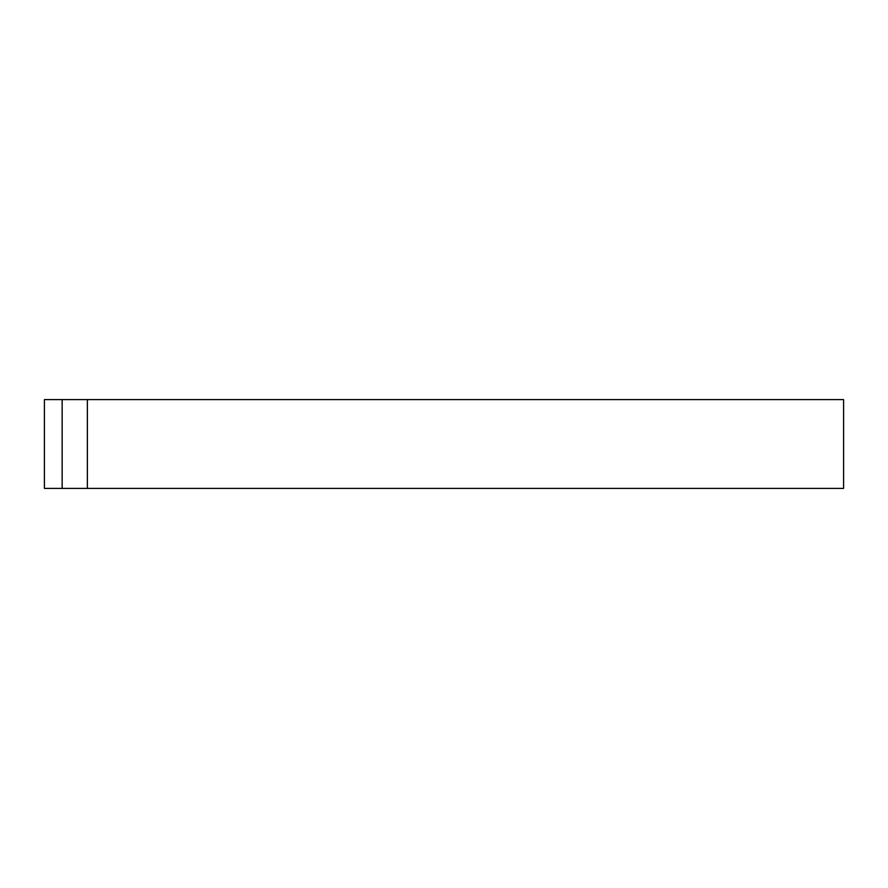 <?xml version="1.0" encoding="UTF-8"?>
<svg xmlns="http://www.w3.org/2000/svg" width="888" height="888" viewBox="0 0 888 888"><rect width="100%" height="100%" fill="white"/><g stroke="black" fill="none" stroke-linecap="round" stroke-linejoin="round"><path stroke-width="1.33" d="M843.6 399.6L843.6 488.4L44.4 488.4L44.4 399.6L843.6 399.6L843.6 488.4M62.16 399.6L62.16 488.4M87.368 399.6L87.368 488.4"/></g></svg>

